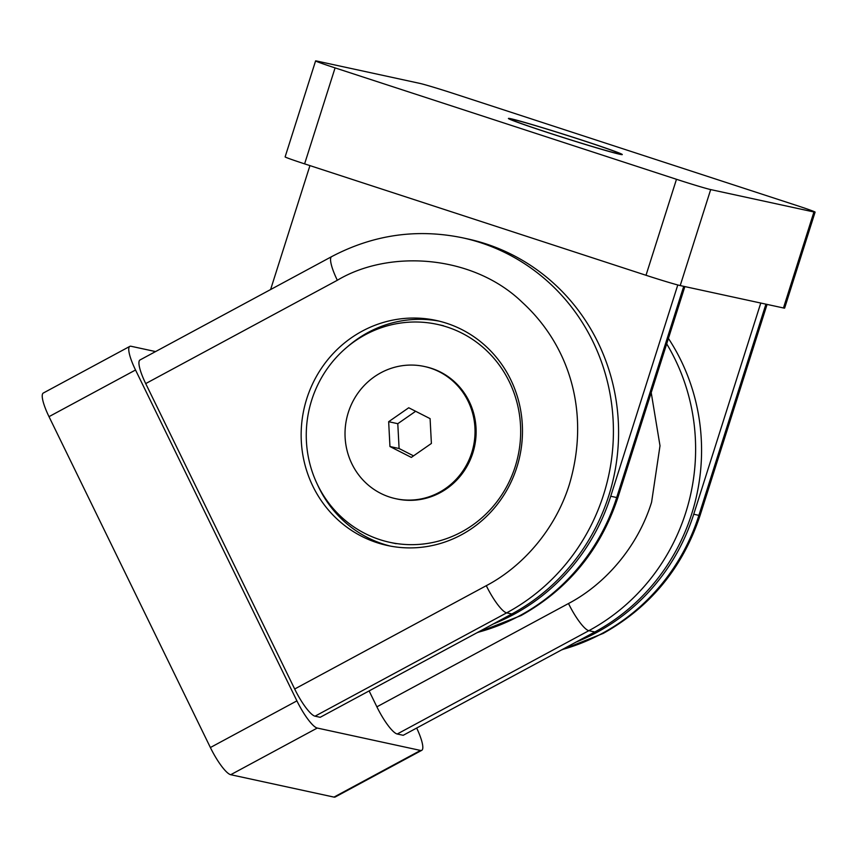 <?xml version="1.0" encoding="UTF-8"?>
<svg xmlns="http://www.w3.org/2000/svg" width="858" height="858" viewBox="0 0 858 858"><rect width="100%" height="100%" fill="white"/><g stroke="black" fill="none" stroke-linecap="round" stroke-linejoin="round"><path stroke-width="1.29" d="M511.818 613.974L506.649 612.859A201.491 193.286 -77.8 0 0 603.582 494.691A201.491 193.286 -77.8 0 0 462.462 237.784L467.631 238.91A201.491 193.286 102.2 0 1 617.159 408.011A201.491 193.286 102.2 0 1 511.818 613.974L320.195 717.299L315.036 716.183L506.649 612.859A28.786 6.285 -118.3 0 1 486.293 585.682C521.675 567.181 555.105 530.383 569.38 484.395C590.572 412.88 569.637 345.677 522.329 302.391C473.069 254.59 389.146 249.195 337.333 280.266A28.786 6.285 -118.3 0 1 331.617 256.649L139.993 359.974A28.786 6.285 -118.3 0 0 145.71 383.59L337.333 280.266M315.036 716.183A28.786 6.285 -118.3 0 1 294.68 689.006L145.71 383.59M369.122 690.926L376.876 706.831A28.786 6.285 -118.3 0 0 397.233 734.008L403.196 735.306L594.808 631.981L588.856 630.684A28.786 6.285 -118.3 0 1 568.5 603.517C603.871 585.006 637.312 548.208 651.587 502.22L660.006 445.774L651.211 392.61M416.677 728.034A28.786 6.285 -118.3 0 1 421.761 750.321A28.786 6.285 -118.3 0 1 420.517 750.439L317.267 728.045A28.786 6.285 -118.3 0 1 296.911 700.868L135.532 370.002A28.786 6.285 -118.3 0 1 129.815 346.385A28.786 6.285 -118.3 0 1 131.06 346.267L155.555 351.576M129.815 346.385L43.275 393.05A28.786 6.285 61.7 0 0 49.003 416.656L210.382 747.533A28.786 6.285 61.7 0 0 230.727 774.71L333.976 797.103A28.786 6.285 61.7 0 0 335.231 796.985L421.761 750.321M362.162 331.167A115.133 110.446 102.2 0 1 436.218 320.452A115.133 110.446 102.2 0 1 521.664 417.085A115.133 110.446 102.2 0 1 461.465 534.781A115.133 110.446 102.2 0 1 387.408 545.495A115.133 110.446 102.2 0 1 301.962 448.863A115.133 110.446 102.2 0 1 362.162 331.167M439.189 321.139A115.133 110.446 -77.8 0 0 368.114 332.454A115.133 110.446 -77.8 0 0 347.286 346.943M317.439 484.545A115.133 110.446 -77.8 0 0 390.401 546.096M668.414 338.417A201.491 193.286 102.2 0 1 594.808 631.981M315.594 60.897L285.124 156.885A28.786 0.794 17.6 0 0 304.611 163.867L646.01 275.279A28.786 0.794 17.6 0 0 680.212 285.575L783.461 307.968A28.786 0.794 17.6 0 0 784.63 308.108L815.1 212.119A28.786 0.794 -162.4 0 1 813.931 211.98L710.681 189.586A28.786 0.794 -162.4 0 1 676.479 179.29L335.081 67.889A28.786 0.794 -162.4 0 1 315.594 60.897A28.786 0.794 -162.4 0 1 316.763 61.036L420.012 83.43A28.786 0.794 -162.4 0 1 454.214 93.726L795.613 205.137A28.786 0.794 -162.4 0 1 815.1 212.119M581.821 140.079A59.728 1.641 17.6 0 0 508.419 118.436A59.728 1.641 17.6 0 0 548.863 132.936A59.728 1.641 17.6 0 0 622.275 154.579A59.728 1.641 17.6 0 0 581.821 140.079M581.231 139.951A57.572 1.587 -162.4 0 1 620.216 153.925A57.572 1.587 -162.4 0 1 549.463 133.065A57.572 1.587 -162.4 0 1 510.478 119.09A57.572 1.587 -162.4 0 1 581.231 139.951M576.254 641.988A201.491 193.286 -77.8 0 0 693.725 514.242L760.767 303.046M309.942 165.605L270.602 289.554M493.264 623.981A201.491 193.286 -77.8 0 0 610.735 496.235L677.788 284.974M379.729 539.596A111.54 107.003 102.2 0 1 311.701 400.118A111.54 107.003 102.2 0 1 437.108 324.335A111.54 107.003 102.2 0 1 447.2 327.059A111.54 107.003 102.2 0 1 515.229 466.538A111.54 107.003 102.2 0 1 389.822 542.331A111.54 107.003 102.2 0 1 379.729 539.596M395.688 498.691L396.782 498.927A67.643 64.886 -77.8 0 0 472.833 452.96A67.643 64.886 -77.8 0 0 431.585 368.382A67.643 64.886 -77.8 0 0 425.461 366.72L424.367 366.484A67.643 64.886 102.2 0 1 471.739 452.724A67.643 64.886 102.2 0 1 395.688 498.691A67.643 64.886 102.2 0 1 348.316 412.451A67.643 64.886 102.2 0 1 424.367 366.484M431.392 443.457L411.325 457.411L389.95 446.535L388.663 421.707L408.73 407.764L430.094 418.64L431.392 443.457M389.95 446.535L399.088 448.509L413.535 455.866M415.647 411.282L397.79 423.691L399.088 448.509M388.663 421.707L397.79 423.691M135.532 370.002L49.003 416.656M210.382 747.533L296.911 700.868M420.517 750.439L333.976 797.103M317.267 728.045L230.727 774.71M486.293 585.682L294.68 689.006M397.233 734.008L588.856 630.684A201.491 193.286 -77.8 0 0 685.789 512.516A201.491 193.286 -77.8 0 0 666.687 343.844M376.876 706.831L568.5 603.517M765.926 304.161L698.884 515.358A201.491 193.286 102.2 0 1 601.962 633.526A201.491 193.286 102.2 0 1 562.162 649.581M304.611 163.867L335.081 67.889M646.01 275.279L676.479 179.29M680.212 285.575L710.681 189.586M783.461 307.968L813.931 211.98M693.725 514.242L698.884 515.358A28.786 0.794 17.6 0 0 700.064 515.497L767.073 304.408M683.729 286.336L616.688 497.533A201.491 193.286 102.2 0 1 519.755 615.701A201.491 193.286 102.2 0 1 477.724 632.367M610.735 496.235L616.688 497.533A28.786 0.794 17.6 0 0 617.857 497.672L684.866 286.583M462.462 237.784C416.891 228.432 373.273 234.717 331.617 256.649M700.064 515.497C682.7 567.717 650.418 607.024 603.206 633.418L561.207 650.096M617.857 497.672C600.503 549.892 568.221 589.199 520.999 615.583L476.855 632.829M389.822 542.331L396.117 543.693M437.108 324.335L443.404 325.697"/></g></svg>
